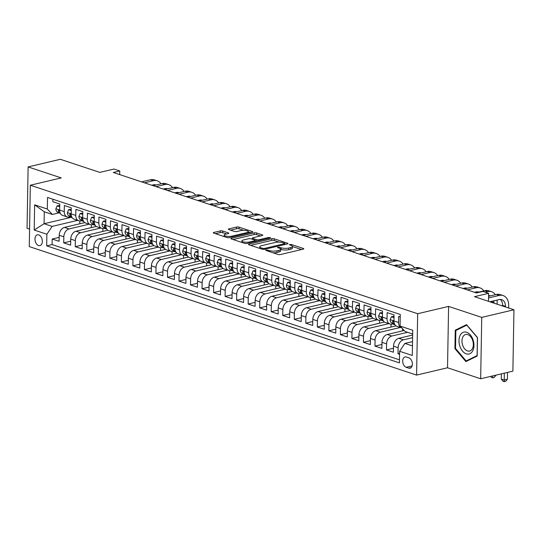 <?xml version="1.0" encoding="UTF-8"?>
<svg xmlns="http://www.w3.org/2000/svg" width="541" height="541" viewBox="0 0 541 541"><rect width="100%" height="100%" fill="white"/><g stroke="black" fill="none" stroke-linecap="round" stroke-linejoin="round"><path stroke-width="0.81" d="M266.118 249.996L265.726 250.24L266.03 250.469L278.047 254.453A1.697 0.48 1 0 0 280.448 254.534L303.21 249.144A1.697 0.48 1 0 0 303.778 248.799A1.697 0.48 1 0 0 303.345 248.468L291.322 244.485L289.252 244.667L291.105 245.418A5.43 1.535 1 0 1 292.492 246.466A5.43 1.535 1 0 1 290.679 247.575L288.786 248.021A5.43 1.535 1 0 1 281.117 247.778L277.885 247.21L277.486 247.453L277.79 247.683L279.345 248.197A5.43 1.535 1 0 1 280.732 249.252A5.43 1.535 1 0 1 278.919 250.361L277.019 250.808A5.43 1.535 1 0 1 269.357 250.564L266.118 249.996M38.56 245.513A5.532 3.557 -103.3 0 0 39.933 245.587A5.532 3.557 -103.3 0 0 42.293 240.407A5.532 3.557 -103.3 0 0 38.749 234.895A5.532 3.557 -103.3 0 0 37.383 234.814A5.532 3.557 -103.3 0 0 35.016 239.994A5.532 3.557 -103.3 0 0 38.56 245.513M222.642 231.007A1.697 0.48 1 0 0 220.241 230.926L213.857 232.441A1.697 0.48 1 0 0 213.289 232.786A1.697 0.48 1 0 0 213.722 233.117L227.078 237.546A1.697 0.48 1 0 0 229.472 237.621L252.234 232.231A1.697 0.48 1 0 0 252.803 231.886A1.697 0.48 1 0 0 252.37 231.562L239.021 227.132A1.697 0.48 1 0 0 236.62 227.051L228.904 228.877A1.697 0.48 1 0 0 228.343 229.222A1.697 0.48 1 0 0 228.775 229.553L234.49 231.447A1.697 0.48 1 0 0 236.884 231.528L240.711 230.622A4.538 1.285 1 0 1 245.6 230.486A4.538 1.285 1 0 1 248.278 231.704A4.538 1.285 1 0 1 246.764 232.63L231.778 236.174A4.538 1.285 1 0 1 226.889 236.309A4.538 1.285 1 0 1 224.211 235.092A4.538 1.285 1 0 1 225.725 234.165L228.221 233.577A1.697 0.48 1 0 0 228.789 233.232A1.697 0.48 1 0 0 228.356 232.9L222.642 231.007L222.608 232.664A1.697 0.48 1 0 0 220.214 232.589L215.501 233.705M481.74 317.398L448.597 306.409L447.522 367.772L480.665 378.768L481.74 317.398L513.95 309.777L474.471 296.678L488.638 293.33L482.876 291.416L476.432 292.938L113.312 172.478L119.757 170.956L113.989 169.042L99.814 172.396L60.335 159.297L28.118 166.919L27.05 228.288L29.572 229.12M448.597 306.409L417.672 313.726L30.337 185.232L61.261 177.915L28.118 166.919M249.049 244.113A1.697 0.48 1 0 0 248.481 244.458A1.697 0.48 1 0 0 248.914 244.789L262.263 249.218A1.697 0.48 1 0 0 264.664 249.293L287.427 243.91A1.697 0.48 1 0 0 287.995 243.565A1.697 0.48 1 0 0 287.562 243.234L274.206 238.804A1.697 0.48 1 0 0 271.812 238.73L249.049 244.113L249.036 244.83M244.667 243.382L231.318 238.953A1.697 0.48 1 0 1 230.885 238.622A1.697 0.48 1 0 1 231.453 238.277L254.216 232.894A1.697 0.48 1 0 1 256.61 232.968L262.324 234.862A1.697 0.48 1 0 1 262.757 235.193A1.697 0.48 1 0 1 262.196 235.538L252.958 237.722A1.697 0.48 1 0 0 252.397 238.067A1.697 0.48 1 0 0 252.83 238.398L256.617 239.656A1.697 0.48 1 0 0 259.017 239.731L268.627 237.458L270.608 237.742L270.209 237.979L247.068 243.457A1.697 0.48 1 0 1 244.667 243.382M513.95 309.777L512.882 371.146L480.665 378.768M59.165 237.377L52.179 239.027L59.097 241.32L59.206 235.267L63.818 236.796A6.918 4.923 -71.6 0 1 69.086 228.944L89.137 224.197M70.695 241.198L63.71 242.855L70.628 245.147L70.729 239.095L75.341 240.623A6.918 4.923 -71.6 0 1 80.609 232.772L100.667 228.025M82.225 245.026L75.24 246.676L82.151 248.968L82.259 242.916L86.871 244.444A6.918 4.923 -71.6 0 1 92.139 236.593L112.19 231.846M93.749 248.846L86.763 250.503L93.681 252.796L93.789 246.743L98.401 248.272A6.918 4.923 -71.6 0 1 103.669 240.42L123.72 235.673M105.279 252.674L98.293 254.324L105.211 256.617L105.312 250.564L109.924 252.092A6.918 4.923 -71.6 0 1 115.192 244.241L135.25 239.494M116.809 256.495L109.823 258.152L116.734 260.444L116.842 254.392L121.454 255.92A6.918 4.923 -71.6 0 1 126.722 248.069L146.773 243.322M128.332 260.322L121.346 261.972L128.264 264.265L128.373 258.213L132.978 259.741A6.918 4.923 -71.6 0 1 138.253 251.89L158.303 247.142M139.862 264.143L132.876 265.8L139.794 268.093L139.896 262.04L144.508 263.568A6.918 4.923 -71.6 0 1 149.776 255.717L169.827 250.97M151.385 267.971L144.406 269.621L151.318 271.913L151.426 265.861L156.038 267.389A6.918 4.923 -71.6 0 1 161.306 259.538L181.357 254.791M162.915 271.792L155.93 273.448L162.848 275.741L162.956 269.689L167.561 271.217A6.918 4.923 -71.6 0 1 172.836 263.366L192.887 258.618M174.445 275.619L167.46 277.269L174.378 279.562L174.479 273.509L179.091 275.038A6.918 4.923 -71.6 0 1 184.359 267.186L204.41 262.439M185.969 279.44L178.983 281.097L185.901 283.389L186.009 277.337L190.621 278.865A6.918 4.923 -71.6 0 1 195.889 271.014L215.94 266.267M197.499 283.268L190.513 284.918L197.431 287.21L197.539 281.158L202.145 282.686A6.918 4.923 -71.6 0 1 207.419 274.835L227.47 270.087M209.029 287.088L202.043 288.745L208.961 291.038L209.063 284.985L213.675 286.514A6.918 4.923 -71.6 0 1 218.943 278.662L238.994 273.915M220.552 290.916L213.567 292.566L220.485 294.859L220.593 288.806L225.205 290.334A6.918 4.923 -71.6 0 1 230.473 282.483L250.524 277.736M232.082 294.737L225.097 296.394L232.015 298.686L232.123 292.634L236.728 294.162A6.918 4.923 -71.6 0 1 242.003 286.311L262.054 281.563M243.612 298.564L236.627 300.214L243.545 302.507L243.646 296.454L248.258 297.983A6.918 4.923 -71.6 0 1 253.526 290.132L273.577 285.384M255.136 302.385L248.15 304.042L255.068 306.334L255.176 300.282L259.788 301.81A6.918 4.923 -71.6 0 1 265.056 293.959L285.107 289.212M266.666 306.213L259.68 307.863L266.598 310.155L266.699 304.103L271.312 305.631A6.918 4.923 -71.6 0 1 276.586 297.78L296.637 293.033M278.196 310.034L271.21 311.69L278.128 313.983L278.23 307.93L282.842 309.459A6.918 4.923 -71.6 0 1 288.11 301.608L308.16 296.86M289.719 313.861L282.733 315.511L289.651 317.804L289.76 311.751L294.372 313.28A6.918 4.923 -71.6 0 1 299.64 305.428L319.69 300.681M301.249 317.682L294.263 319.339L301.181 321.631L301.283 315.579L305.895 317.107A6.918 4.923 -71.6 0 1 311.17 309.256L331.22 304.509M312.779 321.51L305.793 323.16L312.705 325.452L312.813 319.4L317.425 320.928A6.918 4.923 -71.6 0 1 322.693 313.077L342.744 308.329M324.302 325.33L317.317 326.987L324.235 329.28L324.343 323.227L328.955 324.756A6.918 4.923 -71.6 0 1 334.223 316.904L354.274 312.157M335.833 329.158L328.847 330.808L335.765 333.1L335.866 327.048L340.478 328.576A6.918 4.923 -71.6 0 1 345.753 320.725L365.804 315.978M347.363 332.979L340.377 334.636L347.288 336.928L347.396 330.876L352.008 332.404A6.918 4.923 -71.6 0 1 357.276 324.553L377.327 319.805M358.886 336.806L351.9 338.456L358.818 340.749L358.926 334.696L363.538 336.225A6.918 4.923 -71.6 0 1 368.806 328.373L388.857 323.626M370.416 340.627L363.43 342.284L370.348 344.576L370.45 338.524L375.062 340.052A6.918 4.923 -71.6 0 1 380.337 332.201L400.387 327.454M381.946 344.455L374.96 346.105L381.872 348.397L381.98 342.345L386.592 343.873A6.918 4.923 -71.6 0 1 391.86 336.022L407.583 332.302M393.469 348.276L386.484 349.932L393.402 352.225L393.51 346.172A6.918 4.923 -71.6 0 1 398.778 338.314L412.661 335.035M400.225 316.952L398.663 316.438L398.561 322.49A6.918 4.923 -71.6 0 0 401.537 327.832A6.918 4.923 -71.6 0 0 401.774 327.907M401.537 327.832L396.925 326.304A6.918 4.923 -71.6 0 1 393.949 320.962L394.051 314.909L387.14 312.61L387.031 318.663A6.918 4.923 -71.6 0 0 390.007 324.012A6.918 4.923 -71.6 0 0 392.069 324.079L393.449 323.755M390.007 324.012L385.395 322.483A6.918 4.923 108.4 0 1 382.419 317.134L382.528 311.082L375.61 308.789L375.501 314.842A6.918 4.923 -71.6 0 0 378.477 320.184A6.918 4.923 -71.6 0 0 380.539 320.258L381.926 319.927M378.477 320.184L373.872 318.656A6.918 4.923 108.4 0 1 370.889 313.313L370.998 307.261L364.079 304.962L363.978 311.014A6.918 4.923 -71.6 0 0 366.954 316.363A6.918 4.923 -71.6 0 0 369.016 316.431L370.396 316.106M366.954 316.363L362.342 314.835A6.918 4.923 108.4 0 1 359.366 309.486L359.467 303.433L352.556 301.141L352.448 307.193A6.918 4.923 -71.6 0 0 355.423 312.536A6.918 4.923 -71.6 0 0 357.486 312.61L358.872 312.279M355.423 312.536L350.811 311.007A6.918 4.923 108.4 0 1 347.836 305.665L347.944 299.613L341.026 297.313L340.918 303.366A6.918 4.923 -71.6 0 0 343.893 308.715A6.918 4.923 -71.6 0 0 345.956 308.783L347.342 308.458M343.893 308.715L339.288 307.187A6.918 4.923 108.4 0 1 336.306 301.837L336.414 295.785L329.496 293.493L329.395 299.545A6.918 4.923 -71.6 0 0 332.37 304.887A6.918 4.923 -71.6 0 0 334.433 304.962L335.812 304.63M332.37 304.887L327.758 303.359A6.918 4.923 108.4 0 1 324.783 298.017L324.884 291.964L317.973 289.665L317.865 295.717A6.918 4.923 -71.6 0 0 320.84 301.067A6.918 4.923 -71.6 0 0 322.903 301.134L324.289 300.81M320.84 301.067L316.228 299.538A6.918 4.923 108.4 0 1 313.253 294.189L313.361 288.137L306.443 285.844L306.334 291.897A6.918 4.923 -71.6 0 0 309.31 297.239A6.918 4.923 -71.6 0 0 311.373 297.313L312.759 296.982M309.31 297.239L304.705 295.711A6.918 4.923 108.4 0 1 301.729 290.368L301.831 284.316L294.913 282.017L294.811 288.069A6.918 4.923 -71.6 0 0 297.787 293.418A6.918 4.923 -71.6 0 0 299.849 293.486L301.229 293.161M297.787 293.418L293.175 291.89A6.918 4.923 108.4 0 1 290.199 286.541L290.301 280.488L283.389 278.196L283.281 284.248A6.918 4.923 -71.6 0 0 286.257 289.591A6.918 4.923 -71.6 0 0 288.319 289.665L289.705 289.334M286.257 289.591L281.645 288.062A6.918 4.923 108.4 0 1 278.669 282.72L278.777 276.667L271.859 274.368L271.751 280.421A6.918 4.923 -71.6 0 0 274.733 285.77A6.918 4.923 -71.6 0 0 276.789 285.837L278.175 285.513M274.733 285.77L270.121 284.241A6.918 4.923 108.4 0 1 267.146 278.892L267.247 272.84L260.329 270.547L260.228 276.6A6.918 4.923 -71.6 0 0 263.203 281.942A6.918 4.923 -71.6 0 0 265.266 282.017L266.645 281.685M263.203 281.942L258.591 280.414A6.918 4.923 108.4 0 1 255.616 275.071L255.724 269.019L248.806 266.72L248.698 272.772A6.918 4.923 -71.6 0 0 251.673 278.121A6.918 4.923 -71.6 0 0 253.736 278.189L255.122 277.864M251.673 278.121L247.061 276.593A6.918 4.923 108.4 0 1 244.086 271.244L244.194 265.191L237.276 262.899L237.168 268.951A6.918 4.923 -71.6 0 0 240.15 274.294A6.918 4.923 -71.6 0 0 242.206 274.368L243.592 274.037M240.15 274.294L235.538 272.765A6.918 4.923 108.4 0 1 232.562 267.423L232.664 261.371L225.746 259.071L225.644 265.124A6.918 4.923 -71.6 0 0 228.62 270.473A6.918 4.923 -71.6 0 0 230.682 270.541L232.062 270.216M228.62 270.473L224.008 268.945A6.918 4.923 108.4 0 1 221.032 263.595L221.141 257.543L214.222 255.251L214.114 261.303A6.918 4.923 -71.6 0 0 217.09 266.645A6.918 4.923 -71.6 0 0 219.152 266.72L220.539 266.388M217.09 266.645L212.478 265.117A6.918 4.923 108.4 0 1 209.502 259.775L209.61 253.722L202.692 251.423L202.584 257.475A6.918 4.923 -71.6 0 0 205.566 262.825A6.918 4.923 -71.6 0 0 207.629 262.892L209.009 262.568M205.566 262.825L200.954 261.296A6.918 4.923 108.4 0 1 197.979 255.947L198.08 249.895L191.162 247.602L191.061 253.655A6.918 4.923 -71.6 0 0 194.036 258.997A6.918 4.923 -71.6 0 0 196.099 259.071L197.479 258.74M194.036 258.997L189.424 257.469A6.918 4.923 108.4 0 1 186.449 252.126L186.557 246.074L179.639 243.775L179.531 249.827A6.918 4.923 -71.6 0 0 182.506 255.176A6.918 4.923 -71.6 0 0 184.569 255.244L185.955 254.919M182.506 255.176L177.894 253.648A6.918 4.923 108.4 0 1 174.919 248.299L175.027 242.246L168.109 239.954L168.008 246.006A6.918 4.923 -71.6 0 0 170.983 251.349A6.918 4.923 -71.6 0 0 173.046 251.423L174.425 251.092M170.983 251.349L166.371 249.82A6.918 4.923 108.4 0 1 163.396 244.478L163.497 238.425L156.579 236.126L156.477 242.179A6.918 4.923 -71.6 0 0 159.453 247.528A6.918 4.923 -71.6 0 0 161.516 247.595L162.895 247.271M159.453 247.528L154.841 245.999A6.918 4.923 108.4 0 1 151.865 240.65L151.974 234.598L145.056 232.305L144.947 238.358A6.918 4.923 -71.6 0 0 147.923 243.7A6.918 4.923 -71.6 0 0 149.985 243.775L151.372 243.443M147.923 243.7L143.311 242.172A6.918 4.923 108.4 0 1 140.335 236.83L140.444 230.777L133.526 228.478L133.424 234.53A6.918 4.923 -71.6 0 0 136.4 239.879A6.918 4.923 -71.6 0 0 138.462 239.947L139.842 239.622M136.4 239.879L131.788 238.351A6.918 4.923 108.4 0 1 128.812 233.002L128.914 226.95L122.002 224.657L121.894 230.709A6.918 4.923 -71.6 0 0 124.87 236.052A6.918 4.923 -71.6 0 0 126.932 236.126L128.312 235.795M124.87 236.052L120.258 234.524A6.918 4.923 108.4 0 1 117.282 229.181L117.39 223.129L110.472 220.829L110.364 226.882A6.918 4.923 -71.6 0 0 113.34 232.231A6.918 4.923 -71.6 0 0 115.402 232.299L116.788 231.974M113.34 232.231L108.727 230.703A6.918 4.923 108.4 0 1 105.752 225.354L105.86 219.301L98.942 217.009L98.841 223.061A6.918 4.923 -71.6 0 0 101.816 228.403A6.918 4.923 -71.6 0 0 103.879 228.478L105.258 228.146M101.816 228.403L97.204 226.875A6.918 4.923 108.4 0 1 94.229 221.533L94.33 215.48L87.419 213.181L87.311 219.233A6.918 4.923 -71.6 0 0 90.286 224.583A6.918 4.923 -71.6 0 0 92.349 224.65L93.728 224.326M90.286 224.583L85.674 223.054A6.918 4.923 108.4 0 1 82.699 217.705L82.807 211.653L75.889 209.36L75.781 215.413A6.918 4.923 -71.6 0 0 78.756 220.755A6.918 4.923 -71.6 0 0 80.819 220.829L82.205 220.498M78.756 220.755L74.151 219.227A6.918 4.923 108.4 0 1 71.169 213.884L71.277 207.832L64.359 205.533L64.257 211.592A6.918 4.923 -71.6 0 0 67.233 216.934A6.918 4.923 -71.6 0 0 69.295 217.002L70.675 216.677M59.206 235.267A6.918 4.923 108.4 0 1 64.474 227.416L84.781 222.608M70.729 239.095A6.918 4.923 108.4 0 1 76.004 231.237L96.312 226.436M82.259 242.916A6.918 4.923 108.4 0 1 87.527 235.065L107.842 230.256M93.789 246.743A6.918 4.923 108.4 0 1 99.057 238.885L119.365 234.084M105.312 250.564A6.918 4.923 108.4 0 1 110.587 242.713L130.895 237.905M116.842 254.392A6.918 4.923 108.4 0 1 122.11 246.534L142.425 241.732M128.373 258.213A6.918 4.923 108.4 0 1 133.641 250.361L153.948 245.553M139.896 262.04A6.918 4.923 108.4 0 1 145.171 254.182L165.478 249.381M151.426 265.861A6.918 4.923 108.4 0 1 156.694 258.01L177.008 253.202M162.956 269.689A6.918 4.923 108.4 0 1 168.224 261.83L188.532 257.029M174.479 273.509A6.918 4.923 108.4 0 1 179.754 265.658L200.062 260.85M186.009 277.337A6.918 4.923 108.4 0 1 191.277 269.479L211.592 264.677M197.539 281.158A6.918 4.923 108.4 0 1 202.807 273.306L223.115 268.498M209.063 284.985A6.918 4.923 108.4 0 1 214.331 277.127L234.645 272.326M220.593 288.806A6.918 4.923 108.4 0 1 225.861 280.955L246.175 276.147M232.123 292.634A6.918 4.923 108.4 0 1 237.391 284.776L257.699 279.974M243.646 296.454A6.918 4.923 108.4 0 1 248.914 288.603L269.229 283.795M255.176 300.282A6.918 4.923 108.4 0 1 260.444 292.424L280.759 287.623M266.699 304.103A6.918 4.923 108.4 0 1 271.974 296.252L292.282 291.443M278.23 307.93A6.918 4.923 108.4 0 1 283.498 300.072L303.812 295.271M289.76 311.751A6.918 4.923 108.4 0 1 295.028 303.9L315.335 299.092M301.283 315.579A6.918 4.923 108.4 0 1 306.558 307.721L326.865 302.919M312.813 319.4A6.918 4.923 108.4 0 1 318.081 311.548L338.395 306.74M324.343 323.227A6.918 4.923 108.4 0 1 329.611 315.369L349.919 310.568M335.866 327.048A6.918 4.923 108.4 0 1 341.141 319.197L361.449 314.389M347.396 330.876A6.918 4.923 108.4 0 1 352.664 323.018L372.979 318.216M358.926 334.696A6.918 4.923 108.4 0 1 364.194 326.845L384.502 322.037M370.45 338.524A6.918 4.923 108.4 0 1 375.725 330.666L396.032 325.865M381.98 342.345A6.918 4.923 108.4 0 1 387.248 334.494L404.181 330.49M408.901 357.858L406.365 357.013A5.363 3.449 -103.3 0 0 405.04 356.938A5.363 3.449 -103.3 0 0 402.747 361.956A5.363 3.449 -103.3 0 0 406.183 367.298L408.719 368.137A5.363 3.449 -103.3 0 0 410.044 368.211A5.363 3.449 -103.3 0 0 412.337 363.194A5.363 3.449 -103.3 0 0 408.901 357.858M417.672 313.726L416.597 375.089L29.268 246.595L30.337 185.232M52.179 239.027L52.085 244.586L46.675 245.864L399.42 362.883L399.623 351.278L404.891 343.42L412.546 341.608M46.675 245.864L46.878 234.253L34.198 230.047L34.638 204.836L47.317 209.042L47.52 197.438L400.266 314.456L400.063 326.067L412.742 330.274L412.303 355.484L399.623 351.278M399.589 353.381L398.014 353.753L398.122 347.701A6.918 4.923 -71.6 0 1 403.39 339.849L412.614 337.665M52.876 199.21L52.835 201.712L59.747 204.004L59.645 210.057A6.918 4.923 108.4 0 0 62.621 215.406L67.233 216.934M386.484 349.932L386.592 343.873M374.96 346.105L375.062 340.052M363.43 342.284L363.538 336.225M351.9 338.456L352.008 332.404M340.377 334.636L340.478 328.576M328.847 330.808L328.955 324.756M317.317 326.987L317.425 320.928M305.793 323.16L305.895 317.107M294.263 319.339L294.372 313.28M282.733 315.511L282.842 309.459M271.21 311.69L271.312 305.631M259.68 307.863L259.788 301.81M248.15 304.042L248.258 297.983M236.627 300.214L236.728 294.162M225.097 296.394L225.205 290.334M213.567 292.566L213.675 286.514M202.043 288.745L202.145 282.686M190.513 284.918L190.621 278.865M178.983 281.097L179.091 275.038M167.46 277.269L167.561 271.217M155.93 273.448L156.038 267.389M144.406 269.621L144.508 263.568M132.876 265.8L132.978 259.741M121.346 261.972L121.454 255.92M109.823 258.152L109.924 252.092M98.293 254.324L98.401 248.272M86.763 250.503L86.871 244.444M75.24 246.676L75.341 240.623M63.71 242.855L63.818 236.796M52.085 244.586L399.474 359.826M398.014 353.753L399.569 354.267M71.081 217.333L44.078 223.724L52.146 226.402L77.606 220.376M404.891 343.42L412.472 345.936M412.682 333.993L405.101 331.477L400.063 326.067M447.522 367.772L416.597 375.089M119.689 174.594L119.757 170.956M488.503 301.337L488.638 293.33M59.145 212.85L52.355 214.459L44.281 211.781L44.078 223.724L34.198 230.047M402.592 328.779L402.558 330.869M391.075 324.194L391.028 327.048M379.552 320.367L379.498 323.22M368.022 316.546L367.975 319.4M356.492 312.718L356.445 315.572M344.969 308.897L344.915 311.751M333.439 305.07L333.391 307.924M321.909 301.249L321.861 304.103M310.385 297.422L310.331 300.275M298.855 293.601L298.808 296.454M287.325 289.773L287.278 292.627M275.802 285.952L275.748 288.806M264.272 282.125L264.224 284.979M252.742 278.304L252.694 281.158M241.218 274.476L241.164 277.33M229.688 270.656L229.641 273.509M218.158 266.828L218.111 269.682M206.635 263.007L206.581 265.861M195.105 259.18L195.058 262.033M183.582 255.359L183.527 258.213M172.052 251.531L172.004 254.385M160.521 247.71L160.474 250.564M148.998 243.883L148.944 246.737M137.468 240.062L137.421 242.916M125.938 236.234L125.891 239.088M114.415 232.414L114.361 235.267M102.885 228.586L102.837 231.44M91.355 224.765L91.307 227.619M47.317 209.042L52.355 214.459M52.146 226.402L46.878 234.253M79.831 220.938L79.777 223.791M34.638 204.836L44.281 211.781M466.538 324.634L455.252 330.179L454.927 348.661L465.896 361.591L477.176 356.046L477.5 337.564L466.538 324.634M455.603 348.505L454.927 348.661M457.74 329.591L455.252 330.179M273.029 252.789A5.43 1.535 1 0 0 276.992 252.464L277.019 250.808M280.732 249.252L280.698 250.909A5.43 1.535 1 0 1 278.892 252.018L276.992 252.464M292.492 246.466L292.465 248.13A5.43 1.535 1 0 1 290.652 249.232L288.752 249.685A5.43 1.535 1 0 1 281.09 249.442L280.725 249.32M301.54 249.536L292.492 246.534M279.197 242.125L274.179 240.461A1.697 0.48 1 0 0 271.785 240.387L250.686 245.377M285.756 244.302L284.837 243.998M262.791 248.387L264.468 248.441L284.451 243.714L284.85 243.47L284.546 243.24L282.902 242.693A5.43 1.535 1 0 0 275.234 242.449L261.574 245.682A5.43 1.535 1 0 0 259.768 246.791A5.43 1.535 1 0 0 261.147 247.839L262.791 248.387L262.777 249.333M233.09 239.541L254.189 234.551L254.216 232.894M260.525 235.93L256.583 234.625A1.697 0.48 1 0 0 254.189 234.551M255.271 240.873L256.4 241.252M243.382 239.988A4.538 1.285 1 0 0 241.868 240.914A4.538 1.285 1 0 0 244.546 242.131A4.538 1.285 1 0 0 249.435 241.996L254.716 240.745A1.697 0.48 1 0 0 255.278 240.4A1.697 0.48 1 0 0 254.845 240.076L251.058 238.818A1.697 0.48 1 0 0 248.664 238.737L243.382 239.988M226.551 233.969L222.608 232.664M243.673 230.344L238.987 228.789A1.697 0.48 1 0 0 236.593 228.715L230.547 230.141M250.564 232.63L248.272 231.866M508.641 308.018L508.682 305.577A12.97 9.231 108.4 0 0 503.103 295.555A12.97 9.231 108.4 0 0 499.235 295.427L488.564 297.949M503.103 295.555L500.222 294.602A12.97 9.231 108.4 0 0 496.354 294.466L488.591 296.306M489.835 301.777L499.16 299.572A8.642 6.154 -71.6 0 1 501.744 299.66A8.642 6.154 -71.6 0 1 505.463 306.341L505.45 306.957M500.215 299.437A8.642 6.154 -71.6 0 1 502.582 305.381L502.569 306.003M501.385 373.865L501.291 379.106L504.171 380.059L507.397 379.302L507.519 372.411M504.293 373.175L504.239 381.703L503.083 381.317L501.291 379.106M507.397 379.302L505.524 381.398L504.239 381.703M466.288 353.834A11.239 7.229 -103.3 0 0 473.963 345.537A11.239 7.229 -103.3 0 0 466.66 332.269A11.239 7.229 -103.3 0 0 458.978 340.566A11.239 7.229 -103.3 0 0 466.288 353.834M467.505 350.933A8.507 5.471 -103.3 0 0 469.608 351.055A8.507 5.471 -103.3 0 0 473.247 343.089A8.507 5.471 -103.3 0 0 467.789 334.608A8.507 5.471 -103.3 0 0 465.686 334.494A8.507 5.471 -103.3 0 0 462.048 342.46A8.507 5.471 -103.3 0 0 467.505 350.933M455.853 330.524L466.788 325.148L477.405 337.672L477.094 355.579L466.159 360.955L455.536 348.431L455.853 330.524M468.134 360.489L466.159 360.955M394.004 317.682L391.366 316.803L390.156 319.738A4.585 3.26 108.4 0 0 391.975 323.139L394.646 324.248M394.024 316.735L393.043 316.411L391.366 316.803M495.326 294.71A12.97 9.231 108.4 0 0 491.573 291.727A12.97 9.231 108.4 0 0 487.705 291.599L485.216 292.187M491.573 291.727L488.692 290.774A12.97 9.231 108.4 0 0 484.824 290.645L475.891 292.762M394.166 322.963A4.585 3.26 -71.6 0 1 393.868 322.132L392.976 320.921L392.489 321.672A4.585 3.26 108.4 0 0 394.166 323.863L394.538 324.018M488.604 295.609A8.642 6.154 -71.6 0 1 490.214 295.832A8.642 6.154 -71.6 0 1 490.362 295.886M493.825 300.837A8.642 6.154 -71.6 0 1 493.933 302.514L493.919 303.136M488.685 295.609A8.642 6.154 -71.6 0 1 489.267 296.143M491.052 301.493A8.642 6.154 -71.6 0 1 491.052 301.56L491.039 302.176M492.107 376.063L495.874 375.17M492.655 375.934L492.709 377.882L491.559 377.496L490.667 376.401M495.867 375.474L494.001 377.571L492.709 377.882M497.111 304.191L497.152 301.756A12.97 9.231 108.4 0 0 497.091 300.059M382.48 313.854L379.843 312.982L378.632 315.917A4.585 3.26 108.4 0 0 380.445 319.312L383.123 320.428M392.712 323.931L393.726 324.35A13.227 9.413 108.4 0 0 394.186 324.519A13.227 9.413 108.4 0 0 394.923 324.715M382.494 312.908L381.513 312.583L379.843 312.982M483.803 290.889A12.97 9.231 108.4 0 0 480.05 287.907A12.97 9.231 108.4 0 0 476.181 287.778L467.241 289.888M480.05 287.907L477.162 286.953A12.97 9.231 108.4 0 0 473.301 286.818L464.361 288.935M382.636 319.136A4.585 3.26 -71.6 0 1 382.345 318.304L381.446 317.1L380.959 317.851A4.585 3.26 108.4 0 0 382.636 320.042L383.008 320.198M474.511 292.302L476.107 291.924A8.642 6.154 -71.6 0 1 478.684 292.012A8.642 6.154 -71.6 0 1 478.832 292.059M477.162 291.788A8.642 6.154 -71.6 0 1 477.744 292.323M370.95 310.034L368.313 309.154L367.102 312.089A4.585 3.26 108.4 0 0 368.915 315.491L371.593 316.6M381.189 320.103L382.203 320.522A13.227 9.413 108.4 0 0 382.663 320.698A13.227 9.413 108.4 0 0 383.393 320.894M370.964 309.087L369.99 308.762L368.313 309.154M472.273 287.061A12.97 9.231 108.4 0 0 468.52 284.079A12.97 9.231 108.4 0 0 464.651 283.951L455.718 286.067M468.52 284.079L465.639 283.126A12.97 9.231 108.4 0 0 461.771 282.997L452.837 285.114M371.112 315.315A4.585 3.26 -71.6 0 1 370.815 314.483L369.916 313.273L369.429 314.023A4.585 3.26 108.4 0 0 371.106 316.215L371.478 316.37M462.981 288.475L464.577 288.096A8.642 6.154 -71.6 0 1 467.16 288.184A8.642 6.154 -71.6 0 1 467.309 288.238M465.632 287.961A8.642 6.154 -71.6 0 1 466.214 288.495M359.42 306.206L356.783 305.334L355.579 308.269A4.585 3.26 108.4 0 0 357.391 311.663L360.063 312.779M369.659 316.282L370.673 316.701A13.227 9.413 108.4 0 0 371.133 316.87A13.227 9.413 108.4 0 0 371.87 317.067M359.44 305.259L358.46 304.935L356.783 305.334M460.743 283.241A12.97 9.231 108.4 0 0 456.989 280.258A12.97 9.231 108.4 0 0 453.121 280.13L444.188 282.24M456.989 280.258L454.109 279.305A12.97 9.231 108.4 0 0 450.24 279.17L441.307 281.286M359.582 311.488A4.585 3.26 -71.6 0 1 359.285 310.656L358.392 309.452L357.905 310.203A4.585 3.26 108.4 0 0 359.582 312.394L359.954 312.549M451.451 284.654L453.054 284.275A8.642 6.154 -71.6 0 1 455.63 284.363A8.642 6.154 -71.6 0 1 455.779 284.41M454.102 284.14A8.642 6.154 -71.6 0 1 454.683 284.674M347.897 302.385L345.259 301.506L344.049 304.441A4.585 3.26 108.4 0 0 345.861 307.843L348.539 308.952M358.128 312.455L359.143 312.874A13.227 9.413 108.4 0 0 359.603 313.05A13.227 9.413 108.4 0 0 360.34 313.246M347.91 301.438L346.937 301.114L345.259 301.506M449.219 279.413A12.97 9.231 108.4 0 0 445.466 276.431A12.97 9.231 108.4 0 0 441.598 276.302L432.658 278.419M445.466 276.431L442.579 275.477A12.97 9.231 108.4 0 0 438.717 275.349L429.777 277.465M348.059 307.667A4.585 3.26 -71.6 0 1 347.762 306.835L346.862 305.624L346.375 306.375A4.585 3.26 108.4 0 0 348.052 308.566L348.424 308.722M439.928 280.826L441.524 280.448A8.642 6.154 -71.6 0 1 444.1 280.536A8.642 6.154 -71.6 0 1 444.249 280.59M442.579 280.312A8.642 6.154 -71.6 0 1 443.16 280.847M336.367 298.558L333.729 297.685L332.519 300.62A4.585 3.26 108.4 0 0 334.331 304.015L337.009 305.131M346.605 308.634L347.62 309.053A13.227 9.413 108.4 0 0 348.079 309.222A13.227 9.413 108.4 0 0 348.81 309.418M336.38 297.611L335.406 297.286L333.729 297.685M437.689 275.592A12.97 9.231 108.4 0 0 433.936 272.61A12.97 9.231 108.4 0 0 430.068 272.481L421.135 274.591M433.936 272.61L431.055 271.656A12.97 9.231 108.4 0 0 427.187 271.521L418.254 273.638M336.529 303.839A4.585 3.26 -71.6 0 1 336.231 303.007L335.332 301.804L334.845 302.554A4.585 3.26 108.4 0 0 336.522 304.745L336.901 304.901M428.398 277.006L429.994 276.627A8.642 6.154 -71.6 0 1 432.577 276.715A8.642 6.154 -71.6 0 1 432.726 276.769M431.049 276.492A8.642 6.154 -71.6 0 1 431.63 277.026M324.837 294.737L322.206 293.858L320.996 296.793A4.585 3.26 108.4 0 0 322.808 300.194L325.479 301.303M335.075 304.806L336.089 305.225A13.227 9.413 108.4 0 0 336.549 305.401A13.227 9.413 108.4 0 0 337.286 305.597M324.857 293.79L323.876 293.465L322.206 293.858M426.159 271.765A12.97 9.231 108.4 0 0 422.406 268.782A12.97 9.231 108.4 0 0 418.545 268.654L409.605 270.77M422.406 268.782L419.525 267.829A12.97 9.231 108.4 0 0 415.657 267.7L406.724 269.817M324.999 300.018A4.585 3.26 -71.6 0 1 324.701 299.187L323.809 297.976L323.322 298.727A4.585 3.26 108.4 0 0 324.999 300.918L325.371 301.073M416.868 273.178L418.47 272.799A8.642 6.154 -71.6 0 1 421.047 272.887A8.642 6.154 -71.6 0 1 421.196 272.941M419.518 272.664A8.642 6.154 -71.6 0 1 420.1 273.198M313.313 290.909L310.676 290.037L309.466 292.972A4.585 3.26 108.4 0 0 311.278 296.367L313.956 297.482M323.552 300.985L324.559 301.405A13.227 9.413 108.4 0 0 325.019 301.574A13.227 9.413 108.4 0 0 325.756 301.77M313.327 289.962L312.353 289.638L310.676 290.037M414.636 267.944A12.97 9.231 108.4 0 0 410.883 264.962A12.97 9.231 108.4 0 0 407.015 264.833L398.075 266.943M410.883 264.962L407.995 264.008A12.97 9.231 108.4 0 0 404.134 263.873L395.194 265.989M313.476 296.191A4.585 3.26 -71.6 0 1 313.178 295.359L312.279 294.155L311.792 294.906A4.585 3.26 108.4 0 0 313.469 297.097L313.841 297.252M405.344 269.357L406.94 268.978A8.642 6.154 -71.6 0 1 409.517 269.066A8.642 6.154 -71.6 0 1 409.665 269.12M407.995 268.843A8.642 6.154 -71.6 0 1 408.577 269.377M301.783 287.088L299.146 286.209L297.935 289.144A4.585 3.26 108.4 0 0 299.748 292.546L302.426 293.655M312.022 297.158L313.036 297.577A13.227 9.413 108.4 0 0 313.496 297.753A13.227 9.413 108.4 0 0 314.226 297.949M301.797 286.142L300.823 285.817L299.146 286.209M403.106 264.116A12.97 9.231 108.4 0 0 399.353 261.134A12.97 9.231 108.4 0 0 395.485 261.005L386.551 263.122M399.353 261.134L396.472 260.18A12.97 9.231 108.4 0 0 392.604 260.052L383.67 262.169M301.946 292.37A4.585 3.26 -71.6 0 1 301.648 291.538L300.749 290.328L300.262 291.078A4.585 3.26 108.4 0 0 301.939 293.269L302.318 293.425M393.814 265.53L395.417 265.151A8.642 6.154 -71.6 0 1 397.993 265.239A8.642 6.154 -71.6 0 1 398.142 265.293M396.465 265.016A8.642 6.154 -71.6 0 1 397.047 265.55M290.253 283.261L287.623 282.388L286.412 285.323A4.585 3.26 108.4 0 0 288.225 288.718L290.896 289.834M300.492 293.337L301.506 293.756A13.227 9.413 108.4 0 0 301.966 293.925A13.227 9.413 108.4 0 0 302.703 294.128M290.274 282.314L289.293 281.989L287.623 282.388M391.576 260.295A12.97 9.231 108.4 0 0 387.823 257.313A12.97 9.231 108.4 0 0 383.961 257.185L375.021 259.295M387.823 257.313L384.942 256.36A12.97 9.231 108.4 0 0 381.074 256.224L372.14 258.341M290.416 288.542A4.585 3.26 -71.6 0 1 290.118 287.711L289.225 286.507L288.738 287.257A4.585 3.26 108.4 0 0 290.416 289.449L290.788 289.604M382.291 261.709L383.887 261.33A8.642 6.154 -71.6 0 1 386.463 261.418A8.642 6.154 -71.6 0 1 386.612 261.472M384.935 261.195A8.642 6.154 -71.6 0 1 385.517 261.729M278.73 279.44L276.093 278.561L274.882 281.496A4.585 3.26 108.4 0 0 276.694 284.897L279.372 286.006M288.968 289.509L289.976 289.929A13.227 9.413 108.4 0 0 290.436 290.104A13.227 9.413 108.4 0 0 291.173 290.301M278.743 278.493L277.77 278.169L276.093 278.561M380.053 256.468A12.97 9.231 108.4 0 0 376.299 253.492A12.97 9.231 108.4 0 0 372.431 253.357L363.498 255.474M376.299 253.492L373.412 252.532A12.97 9.231 108.4 0 0 369.55 252.404L360.61 254.52M278.892 284.722A4.585 3.26 -71.6 0 1 278.595 283.89L277.695 282.679L277.208 283.43A4.585 3.26 108.4 0 0 278.885 285.621L279.257 285.776M370.761 257.881L372.357 257.502A8.642 6.154 -71.6 0 1 374.933 257.59A8.642 6.154 -71.6 0 1 375.082 257.644M373.412 257.367A8.642 6.154 -71.6 0 1 373.993 257.901M267.2 275.612L264.563 274.74L263.352 277.675A4.585 3.26 108.4 0 0 265.164 281.07L267.842 282.186M277.438 285.689L278.453 286.108A13.227 9.413 108.4 0 0 278.913 286.277A13.227 9.413 108.4 0 0 279.643 286.48M267.213 274.666L266.24 274.341L264.563 274.74M368.522 252.647A12.97 9.231 108.4 0 0 364.769 249.665A12.97 9.231 108.4 0 0 360.901 249.536L351.968 251.646M364.769 249.665L361.888 248.711A12.97 9.231 108.4 0 0 358.02 248.576L349.087 250.693M267.362 280.894A4.585 3.26 -71.6 0 1 267.065 280.062L266.165 278.858L265.678 279.609A4.585 3.26 108.4 0 0 267.355 281.8L267.734 281.956M359.231 254.06L360.833 253.682A8.642 6.154 -71.6 0 1 363.41 253.77A8.642 6.154 -71.6 0 1 363.559 253.824M361.882 253.546A8.642 6.154 -71.6 0 1 362.463 254.081M255.67 271.792L253.039 270.913L251.829 273.847A4.585 3.26 108.4 0 0 253.641 277.249L256.312 278.358M265.908 281.861L266.923 282.28A13.227 9.413 108.4 0 0 267.382 282.456A13.227 9.413 108.4 0 0 268.12 282.652M255.69 270.845L254.71 270.52L253.039 270.913M356.992 248.819A12.97 9.231 108.4 0 0 353.239 245.844A12.97 9.231 108.4 0 0 349.378 245.709L340.438 247.825M353.239 245.844L350.358 244.884A12.97 9.231 108.4 0 0 346.49 244.755L337.557 246.872M255.832 277.073A4.585 3.26 -71.6 0 1 255.535 276.241L254.642 275.031L254.155 275.782A4.585 3.26 108.4 0 0 255.832 277.973L256.204 278.128M347.707 250.233L349.303 249.854A8.642 6.154 -71.6 0 1 351.88 249.942A8.642 6.154 -71.6 0 1 352.029 249.996M350.358 249.719A8.642 6.154 -71.6 0 1 350.94 250.253M244.147 267.964L241.509 267.092L240.299 270.027A4.585 3.26 108.4 0 0 242.111 273.421L244.789 274.537M254.385 278.04L255.393 278.459A13.227 9.413 108.4 0 0 255.859 278.629A13.227 9.413 108.4 0 0 256.59 278.831M244.16 267.017L243.186 266.693L241.509 267.092M345.469 244.999A12.97 9.231 108.4 0 0 341.716 242.016A12.97 9.231 108.4 0 0 337.848 241.888L328.914 243.998M341.716 242.016L338.828 241.063A12.97 9.231 108.4 0 0 334.967 240.928L326.027 243.044M244.309 273.246A4.585 3.26 -71.6 0 1 244.011 272.414L243.112 271.21L242.625 271.961A4.585 3.26 108.4 0 0 244.302 274.152L244.674 274.307M336.177 246.412L337.773 246.033A8.642 6.154 -71.6 0 1 340.35 246.121A8.642 6.154 -71.6 0 1 340.499 246.175M338.828 245.898A8.642 6.154 -71.6 0 1 339.41 246.432M232.616 264.143L229.979 263.264L228.769 266.199A4.585 3.26 108.4 0 0 230.581 269.601L233.259 270.71M242.855 274.213L243.869 274.632A13.227 9.413 108.4 0 0 244.329 274.808A13.227 9.413 108.4 0 0 245.059 275.004M232.63 263.197L231.656 262.872L229.979 263.264M333.939 241.171A12.97 9.231 108.4 0 0 330.186 238.196A12.97 9.231 108.4 0 0 326.318 238.06L317.384 240.177M330.186 238.196L327.305 237.235A12.97 9.231 108.4 0 0 323.437 237.107L314.504 239.223M232.779 269.425A4.585 3.26 -71.6 0 1 232.481 268.593L231.582 267.382L231.095 268.133A4.585 3.26 108.4 0 0 232.772 270.324L233.151 270.48M324.647 242.584L326.25 242.206A8.642 6.154 -71.6 0 1 328.827 242.294A8.642 6.154 -71.6 0 1 328.975 242.348M327.298 242.07A8.642 6.154 -71.6 0 1 327.88 242.605M221.086 260.316L218.456 259.443L217.245 262.378A4.585 3.26 108.4 0 0 219.058 265.773L221.729 266.889M231.325 270.392L232.339 270.811A13.227 9.413 108.4 0 0 232.799 270.98A13.227 9.413 108.4 0 0 233.536 271.183M221.107 259.369L220.126 259.044L218.456 259.443M322.416 237.35A12.97 9.231 108.4 0 0 318.656 234.368A12.97 9.231 108.4 0 0 314.794 234.239L305.854 236.349M318.656 234.368L315.775 233.414A12.97 9.231 108.4 0 0 311.907 233.279L302.974 235.396M221.249 265.597A4.585 3.26 -71.6 0 1 220.951 264.765L220.059 263.562L219.572 264.312A4.585 3.26 108.4 0 0 221.249 266.503L221.621 266.659M313.124 238.764L314.72 238.385A8.642 6.154 -71.6 0 1 317.296 238.473A8.642 6.154 -71.6 0 1 317.445 238.527M315.775 238.25A8.642 6.154 -71.6 0 1 316.357 238.784M209.563 256.495L206.926 255.616L205.715 258.551A4.585 3.26 108.4 0 0 207.528 261.952L210.206 263.061M219.802 266.564L220.816 266.983A13.227 9.413 108.4 0 0 221.276 267.159A13.227 9.413 108.4 0 0 222.006 267.355M209.577 255.548L208.603 255.224L206.926 255.616M310.886 233.523A12.97 9.231 108.4 0 0 307.132 230.547A12.97 9.231 108.4 0 0 303.264 230.412L294.331 232.529M307.132 230.547L304.252 229.587A12.97 9.231 108.4 0 0 300.383 229.458L291.443 231.575M209.725 261.776A4.585 3.26 -71.6 0 1 209.428 260.945L208.528 259.734L208.042 260.485A4.585 3.26 108.4 0 0 209.719 262.676L210.091 262.831M301.594 234.936L303.19 234.557A8.642 6.154 -71.6 0 1 305.766 234.645A8.642 6.154 -71.6 0 1 305.922 234.699M304.245 234.422A8.642 6.154 -71.6 0 1 304.826 234.956M198.033 252.667L195.396 251.795L194.185 254.73A4.585 3.26 108.4 0 0 196.004 258.125L198.675 259.24M208.271 262.743L209.286 263.163A13.227 9.413 108.4 0 0 209.746 263.332A13.227 9.413 108.4 0 0 210.483 263.535M198.053 251.721L197.073 251.396L195.396 251.795M299.356 229.702A12.97 9.231 108.4 0 0 295.602 226.72A12.97 9.231 108.4 0 0 291.734 226.591L282.801 228.701M295.602 226.72L292.722 225.766A12.97 9.231 108.4 0 0 288.853 225.631L279.92 227.747M198.195 257.949A4.585 3.26 -71.6 0 1 197.898 257.124L197.005 255.913L196.518 256.664A4.585 3.26 108.4 0 0 198.189 258.855L198.567 259.011M290.064 231.115L291.667 230.737A8.642 6.154 -71.6 0 1 294.243 230.824A8.642 6.154 -71.6 0 1 294.392 230.879M292.715 230.601A8.642 6.154 -71.6 0 1 293.296 231.135M186.503 248.846L183.872 247.967L182.662 250.902A4.585 3.26 108.4 0 0 184.474 254.304L187.152 255.413M196.741 258.916L197.756 259.335A13.227 9.413 108.4 0 0 198.216 259.511A13.227 9.413 108.4 0 0 198.953 259.707M186.523 247.9L185.543 247.575L183.872 247.967M287.832 225.874A12.97 9.231 108.4 0 0 284.072 222.899A12.97 9.231 108.4 0 0 280.211 222.764L271.271 224.88M284.072 222.899L281.192 221.938A12.97 9.231 108.4 0 0 277.323 221.81L268.39 223.927M186.665 254.128A4.585 3.26 -71.6 0 1 186.368 253.296L185.475 252.086L184.988 252.836A4.585 3.26 108.4 0 0 186.665 255.027L187.037 255.183M278.541 227.288L280.137 226.909A8.642 6.154 -71.6 0 1 282.713 226.997A8.642 6.154 -71.6 0 1 282.862 227.051M281.192 226.774A8.642 6.154 -71.6 0 1 281.773 227.308M174.98 245.019L172.342 244.147L171.132 247.081A4.585 3.26 108.4 0 0 172.944 250.476L175.622 251.592M185.218 255.095L186.232 255.514A13.227 9.413 108.4 0 0 186.692 255.683A13.227 9.413 108.4 0 0 187.423 255.886M174.993 244.072L174.019 243.748L172.342 244.147M276.302 222.053A12.97 9.231 108.4 0 0 272.549 219.071A12.97 9.231 108.4 0 0 268.681 218.943L259.748 221.053M272.549 219.071L269.668 218.118A12.97 9.231 108.4 0 0 265.8 217.982L256.86 220.099M175.142 250.3A4.585 3.26 -71.6 0 1 174.844 249.475L173.945 248.265L173.458 249.016A4.585 3.26 108.4 0 0 175.135 251.207L175.507 251.362M267.011 223.467L268.606 223.088A8.642 6.154 -71.6 0 1 271.183 223.176A8.642 6.154 -71.6 0 1 271.339 223.23M269.661 222.953A8.642 6.154 -71.6 0 1 270.243 223.487M163.45 241.198L160.812 240.319L159.602 243.254A4.585 3.26 108.4 0 0 161.421 246.655L164.092 247.764M173.688 251.267L174.702 251.687A13.227 9.413 108.4 0 0 175.162 251.863A13.227 9.413 108.4 0 0 175.899 252.059M163.47 240.251L162.489 239.927L160.812 240.319M264.772 218.226A12.97 9.231 108.4 0 0 261.019 215.25A12.97 9.231 108.4 0 0 257.151 215.115L248.218 217.232M261.019 215.25L258.138 214.29A12.97 9.231 108.4 0 0 254.27 214.162L245.337 216.278M163.612 246.48A4.585 3.26 -71.6 0 1 163.314 245.648L162.422 244.437L161.935 245.188A4.585 3.26 108.4 0 0 163.605 247.379L163.984 247.535M255.48 219.639L257.083 219.261A8.642 6.154 -71.6 0 1 259.66 219.348A8.642 6.154 -71.6 0 1 259.808 219.403M258.131 219.125A8.642 6.154 -71.6 0 1 258.713 219.66M151.92 237.371L149.289 236.498L148.078 239.433A4.585 3.26 108.4 0 0 149.891 242.828L152.569 243.944M162.158 247.447L163.172 247.866A13.227 9.413 108.4 0 0 163.632 248.035A13.227 9.413 108.4 0 0 164.369 248.238M151.94 236.424L150.959 236.099L149.289 236.498M253.249 214.405A12.97 9.231 108.4 0 0 249.489 211.423A12.97 9.231 108.4 0 0 245.628 211.294L236.688 213.404M249.489 211.423L246.608 210.469A12.97 9.231 108.4 0 0 242.747 210.334L233.807 212.451M152.082 242.652A4.585 3.26 -71.6 0 1 151.784 241.827L150.892 240.617L150.405 241.367A4.585 3.26 108.4 0 0 152.082 243.558L152.454 243.714M243.957 215.818L245.553 215.44A8.642 6.154 -71.6 0 1 248.13 215.528A8.642 6.154 -71.6 0 1 248.278 215.582M246.608 215.304A8.642 6.154 -71.6 0 1 247.19 215.839M140.396 233.55L137.759 232.671L136.548 235.605A4.585 3.26 108.4 0 0 138.361 239.007L141.039 240.116M150.635 243.619L151.649 244.038A13.227 9.413 108.4 0 0 152.109 244.214A13.227 9.413 108.4 0 0 152.839 244.41M140.41 232.603L139.436 232.278L137.759 232.671M241.719 210.577A12.97 9.231 108.4 0 0 237.966 207.602A12.97 9.231 108.4 0 0 234.097 207.467L225.164 209.583M237.966 207.602L235.085 206.642A12.97 9.231 108.4 0 0 231.217 206.513L222.277 208.63M140.559 238.831A4.585 3.26 -71.6 0 1 140.261 237.999L139.362 236.789L138.875 237.54A4.585 3.26 108.4 0 0 140.552 239.731L140.924 239.886M232.427 211.991L234.023 211.612A8.642 6.154 -71.6 0 1 236.6 211.7A8.642 6.154 -71.6 0 1 236.755 211.754M235.078 211.477A8.642 6.154 -71.6 0 1 235.66 212.011M128.866 229.722L126.229 228.85L125.018 231.785A4.585 3.26 108.4 0 0 126.837 235.179L129.509 236.295M139.105 239.798L140.119 240.218A13.227 9.413 108.4 0 0 140.579 240.387A13.227 9.413 108.4 0 0 141.316 240.589M128.886 228.775L127.906 228.451L126.229 228.85M230.189 206.757A12.97 9.231 108.4 0 0 226.436 203.774A12.97 9.231 108.4 0 0 222.567 203.646L213.634 205.756M226.436 203.774L223.555 202.821A12.97 9.231 108.4 0 0 219.687 202.686L210.753 204.802M129.029 235.004A4.585 3.26 -71.6 0 1 128.731 234.179L127.838 232.968L127.351 233.719A4.585 3.26 108.4 0 0 129.022 235.91L129.4 236.065M220.897 208.17L222.5 207.791A8.642 6.154 -71.6 0 1 225.076 207.879A8.642 6.154 -71.6 0 1 225.225 207.933M223.548 207.656A8.642 6.154 -71.6 0 1 224.13 208.19M117.336 225.901L114.706 225.022L113.495 227.957A4.585 3.26 108.4 0 0 115.307 231.359L117.985 232.468M127.575 235.971L128.589 236.39A13.227 9.413 108.4 0 0 129.049 236.566A13.227 9.413 108.4 0 0 129.786 236.762M117.356 224.955L116.376 224.63L114.706 225.022M218.665 202.929A12.97 9.231 108.4 0 0 214.905 199.954A12.97 9.231 108.4 0 0 211.044 199.818L202.104 201.935M214.905 199.954L212.025 198.993A12.97 9.231 108.4 0 0 208.163 198.865L199.223 200.982M117.498 231.183A4.585 3.26 -71.6 0 1 117.201 230.351L116.308 229.141L115.821 229.891A4.585 3.26 108.4 0 0 117.498 232.082L117.87 232.238M209.374 204.342L210.97 203.964A8.642 6.154 -71.6 0 1 213.546 204.052A8.642 6.154 -71.6 0 1 213.695 204.106M212.025 203.829A8.642 6.154 -71.6 0 1 212.606 204.363M105.813 222.074L103.175 221.201L101.965 224.136A4.585 3.26 108.4 0 0 103.777 227.531L106.455 228.647M116.051 232.15L117.066 232.569A13.227 9.413 108.4 0 0 117.525 232.738A13.227 9.413 108.4 0 0 118.256 232.941M105.826 221.127L104.853 220.802L103.175 221.201M207.135 199.108A12.97 9.231 108.4 0 0 203.382 196.126A12.97 9.231 108.4 0 0 199.514 195.998L190.581 198.107M203.382 196.126L200.501 195.173A12.97 9.231 108.4 0 0 196.633 195.037L187.7 197.154M105.975 227.355A4.585 3.26 -71.6 0 1 105.678 226.53L104.778 225.32L104.291 226.07A4.585 3.26 108.4 0 0 105.968 228.261L106.34 228.417M197.844 200.522L199.44 200.143A8.642 6.154 -71.6 0 1 202.023 200.231A8.642 6.154 -71.6 0 1 202.172 200.285M200.495 200.008A8.642 6.154 -71.6 0 1 201.076 200.542M94.283 218.253L91.645 217.374L90.435 220.309A4.585 3.26 108.4 0 0 92.254 223.71L94.925 224.819M104.521 228.322L105.536 228.742A13.227 9.413 108.4 0 0 105.995 228.917A13.227 9.413 108.4 0 0 106.733 229.114M94.303 217.306L93.323 216.982L91.645 217.374M195.605 195.281A12.97 9.231 108.4 0 0 191.852 192.305A12.97 9.231 108.4 0 0 187.984 192.17L179.051 194.287M191.852 192.305L188.971 191.345A12.97 9.231 108.4 0 0 185.103 191.216L176.17 193.333M94.445 223.534A4.585 3.26 -71.6 0 1 94.148 222.703L93.255 221.492L92.768 222.243A4.585 3.26 108.4 0 0 94.438 224.434L94.817 224.589M186.314 196.694L187.916 196.315A8.642 6.154 -71.6 0 1 190.493 196.403A8.642 6.154 -71.6 0 1 190.642 196.457M188.965 196.18A8.642 6.154 -71.6 0 1 189.546 196.714M82.759 214.425L80.122 213.553L78.912 216.488A4.585 3.26 108.4 0 0 80.724 219.883L83.402 220.999M92.991 224.501L94.006 224.921A13.227 9.413 108.4 0 0 94.465 225.09A13.227 9.413 108.4 0 0 95.202 225.293M82.773 213.479L81.792 213.154L80.122 213.553M184.082 191.46A12.97 9.231 108.4 0 0 180.322 188.478A12.97 9.231 108.4 0 0 176.461 188.349L167.521 190.459M180.322 188.478L177.441 187.524A12.97 9.231 108.4 0 0 173.58 187.389L164.64 189.506M82.915 219.707A4.585 3.26 -71.6 0 1 82.624 218.882L81.725 217.671L81.238 218.422A4.585 3.26 108.4 0 0 82.915 220.613L83.287 220.769M174.79 192.873L176.386 192.495A8.642 6.154 -71.6 0 1 178.963 192.582A8.642 6.154 -71.6 0 1 179.112 192.637M177.441 192.359A8.642 6.154 -71.6 0 1 178.023 192.894M71.229 210.605L68.592 209.725L67.382 212.66A4.585 3.26 108.4 0 0 69.194 216.062L71.872 217.171M81.468 220.674L82.482 221.093A13.227 9.413 108.4 0 0 82.942 221.269A13.227 9.413 108.4 0 0 83.672 221.465M71.243 209.658L70.269 209.333L68.592 209.725M172.552 187.632A12.97 9.231 108.4 0 0 168.799 184.657A12.97 9.231 108.4 0 0 164.931 184.522L155.997 186.638M168.799 184.657L165.918 183.697A12.97 9.231 108.4 0 0 162.05 183.568L153.117 185.685M71.392 215.886A4.585 3.26 -71.6 0 1 71.094 215.054L70.195 213.844L69.708 214.594A4.585 3.26 108.4 0 0 71.385 216.785L71.757 216.941M163.26 189.046L164.856 188.667A8.642 6.154 -71.6 0 1 167.44 188.755A8.642 6.154 -71.6 0 1 167.588 188.809M165.911 188.532A8.642 6.154 -71.6 0 1 166.493 189.066M59.699 206.777L57.062 205.905L55.858 208.84A4.585 3.26 108.4 0 0 57.671 212.234L60.342 213.35M69.938 216.853L70.952 217.272A13.227 9.413 108.4 0 0 71.412 217.441A13.227 9.413 108.4 0 0 72.149 217.644M59.72 205.83L58.739 205.506L57.062 205.905M161.022 183.812A12.97 9.231 108.4 0 0 157.269 180.829A12.97 9.231 108.4 0 0 153.401 180.701L144.467 182.811M157.269 180.829L154.388 179.876A12.97 9.231 108.4 0 0 150.52 179.74L141.586 181.857M59.862 212.058A4.585 3.26 -71.6 0 1 59.564 211.233L58.671 210.023L58.185 210.774A4.585 3.26 108.4 0 0 59.862 212.965L60.234 213.12M151.73 185.225L153.333 184.846A8.642 6.154 -71.6 0 1 155.909 184.934A8.642 6.154 -71.6 0 1 156.058 184.988M154.381 184.711A8.642 6.154 -71.6 0 1 154.963 185.245M64.474 227.416L69.086 228.944M76.004 231.237L80.609 232.772M87.527 235.065L92.139 236.593M99.057 238.885L103.669 240.42M110.587 242.713L115.192 244.241M122.11 246.534L126.722 248.069M133.641 250.361L138.253 251.89M145.171 254.182L149.776 255.717M156.694 258.01L161.306 259.538M168.224 261.83L172.836 263.366M179.754 265.658L184.359 267.186M191.277 269.479L195.889 271.014M202.807 273.306L207.419 274.835M214.331 277.127L218.943 278.662M225.861 280.955L230.473 282.483M237.391 284.776L242.003 286.311M248.914 288.603L253.526 290.132M260.444 292.424L265.056 293.959M271.974 296.252L276.586 297.78M283.498 300.072L288.11 301.608M295.028 303.9L299.64 305.428M306.558 307.721L311.17 309.256M318.081 311.548L322.693 313.077M329.611 315.369L334.223 316.904M341.141 319.197L345.753 320.725M352.664 323.018L357.276 324.553M364.194 326.845L368.806 328.373M375.725 330.666L380.337 332.201M387.248 334.494L391.86 336.022M398.778 338.314L403.39 339.849M393.949 320.962L398.561 322.49M59.645 210.057L64.257 211.592M71.169 213.884L75.781 215.413M82.699 217.705L87.311 219.233M94.229 221.533L98.841 223.061M105.752 225.354L110.364 226.882M117.282 229.181L121.894 230.709M128.812 233.002L133.424 234.53M140.335 236.83L144.947 238.358M151.865 240.65L156.477 242.179M163.396 244.478L168.008 246.006M174.919 248.299L179.531 249.827M186.449 252.126L191.061 253.655M197.979 255.947L202.584 257.475M209.502 259.775L214.114 261.303M221.032 263.595L225.644 265.124M232.562 267.423L237.168 268.951M244.086 271.244L248.698 272.772M255.616 275.071L260.228 276.6M267.146 278.892L271.751 280.421M278.669 282.72L283.281 284.248M290.199 286.541L294.811 288.069M301.729 290.368L306.334 291.897M313.253 294.189L317.865 295.717M324.783 298.017L329.395 299.545M336.306 301.837L340.918 303.366M347.836 305.665L352.448 307.193M359.366 309.486L363.978 311.014M370.889 313.313L375.501 314.842M382.419 317.134L387.031 318.663M393.51 346.172L398.122 347.701M411.194 367.555L408.719 368.137M412.134 365.892L406.183 367.298M269.337 251.565L269.357 250.564M278.892 252.018L278.919 250.361M279.541 248.272L279.562 247.264M281.09 249.442L281.117 247.778M288.752 249.685L288.786 248.021M290.652 249.232L290.679 247.575M291.308 245.486L291.322 244.485M303.332 249.11L303.345 248.468M267.781 251.051L267.795 250.05M271.785 240.387L271.812 238.73M274.179 240.461L274.206 238.804M287.548 243.876L287.562 243.234M264.454 249.333L264.468 248.441M284.438 244.613L284.451 243.714M261.134 248.84L261.147 247.839M231.44 238.994L231.453 238.277M256.583 234.625L256.61 232.968M262.317 235.504L262.324 234.862M252.809 239.399L252.83 238.398M256.59 241.205L256.617 239.656M258.997 240.637L259.017 239.731M268.613 238.358L268.627 237.458M249.421 242.902L249.435 241.996M254.696 241.651L254.716 240.745M228.343 233.543L228.356 232.9M231.758 237.08L231.778 236.174M246.75 233.529L246.764 232.63M228.897 229.594L228.904 228.877M236.593 228.715L236.62 227.051M238.987 228.789L239.021 227.132M252.356 232.204L252.37 231.562M213.844 233.157L213.857 232.441M220.214 232.589L220.241 230.926M499.235 295.427L496.354 294.466M505.463 306.341L502.582 305.381M393.949 320.914L390.189 319.663M487.705 291.599L484.824 290.645M394.166 323.863L391.975 323.139M493.933 302.514L491.052 301.56M393.571 321.415L392.489 321.672M382.419 317.087L378.659 315.843M476.181 287.778L473.301 286.818M393.726 324.35L392.563 323.964M382.636 320.042L380.445 319.312M382.041 317.594L380.959 317.851M370.896 313.266L367.136 312.015M464.651 283.951L461.771 282.997M382.203 320.522L381.04 320.137M371.106 316.215L368.915 315.491M370.517 313.766L369.429 314.023M359.366 309.438L355.606 308.194M453.121 280.13L450.24 279.17M370.673 316.701L369.51 316.316M359.582 312.394L357.391 311.663M358.987 309.946L357.905 310.203M347.836 305.618L344.076 304.367M441.598 276.302L438.717 275.349M359.143 312.874L357.98 312.488M348.052 308.566L345.861 307.843M347.457 306.118L346.375 306.375M336.313 301.79L332.553 300.546M430.068 272.481L427.187 271.521M347.62 309.053L346.456 308.668M336.522 304.745L334.331 304.015M335.934 302.297L334.845 302.554M324.783 297.969L321.023 296.718M418.545 268.654L415.657 267.7M336.089 305.225L334.926 304.84M324.999 300.918L322.808 300.194M324.404 298.47L323.322 298.727M313.253 294.142L309.493 292.897M407.015 264.833L404.134 263.873M324.559 301.405L323.403 301.019M313.469 297.097L311.278 296.367M312.874 294.649L311.792 294.906M301.729 290.321L297.969 289.07M395.485 261.005L392.604 260.052M313.036 297.577L311.873 297.192M301.939 293.269L299.748 292.546M301.351 290.821L300.262 291.078M290.199 286.493L286.439 285.249M383.961 257.185L381.074 256.224M301.506 293.756L300.343 293.371M290.416 289.449L288.225 288.718M289.82 287L288.738 287.257M278.669 282.673L274.909 281.421M372.431 253.357L369.55 252.404M289.976 289.929L288.82 289.543M278.885 285.621L276.694 284.897M278.29 283.173L277.208 283.43M267.146 278.845L263.386 277.601M360.901 249.536L358.02 248.576M278.453 286.108L277.29 285.722M267.355 281.8L265.164 281.07M266.767 279.352L265.678 279.609M255.616 275.024L251.856 273.773M349.378 245.709L346.49 244.755M266.923 282.28L265.759 281.895M255.832 277.973L253.641 277.249M255.237 275.525L254.155 275.782M244.086 271.197L240.326 269.952M337.848 241.888L334.967 240.928M255.393 278.459L254.236 278.074M244.302 274.152L242.111 273.421M243.714 271.704L242.625 271.961M232.562 267.376L228.802 266.125M326.318 238.06L323.437 237.107M243.869 274.632L242.706 274.246M232.772 270.324L230.581 269.601M232.184 267.876L231.095 268.133M221.032 263.548L217.272 262.304M314.794 234.239L311.907 233.279M232.339 270.811L231.176 270.426M221.249 266.503L219.058 265.773M220.654 264.055L219.572 264.312M209.502 259.727L205.742 258.476M303.264 230.412L300.383 229.458M220.816 266.983L219.653 266.598M209.719 262.676L207.528 261.952M209.13 260.228L208.042 260.485M197.979 255.9L194.219 254.655M291.734 226.591L288.853 225.631M209.286 263.163L208.123 262.777M198.189 258.855L196.004 258.125M197.6 256.407L196.518 256.664M186.449 252.079L182.689 250.828M280.211 222.764L277.323 221.81M197.756 259.335L196.593 258.95M186.665 255.027L184.474 254.304M186.07 252.579L184.988 252.836M174.919 248.251L171.159 247.007M268.681 218.943L265.8 217.982M186.232 255.514L185.069 255.129M175.135 251.207L172.944 250.476M174.547 248.759L173.458 249.016M163.396 244.431L159.636 243.18M257.151 215.115L254.27 214.162M174.702 251.687L173.539 251.301M163.605 247.379L161.421 246.655M163.017 244.931L161.935 245.188M151.865 240.603L148.106 239.359M245.628 211.294L242.747 210.334M163.172 247.866L162.009 247.48M152.082 243.558L149.891 242.828M151.487 241.11L150.405 241.367M140.335 236.782L136.575 235.531M234.097 207.467L231.217 206.513M151.649 244.038L150.486 243.653M140.552 239.731L138.361 239.007M139.963 237.283L138.875 237.54M128.812 232.955L125.052 231.71M222.567 203.646L219.687 202.686M140.119 240.218L138.956 239.832M129.022 235.91L126.837 235.179M128.433 233.462L127.351 233.719M117.282 229.134L113.522 227.883M211.044 199.818L208.163 198.865M128.589 236.39L127.426 236.004M117.498 232.082L115.307 231.359M116.903 229.634L115.821 229.891M105.752 225.306L101.999 224.062M199.514 195.998L196.633 195.037M117.066 232.569L115.902 232.184M105.968 228.261L103.777 227.531M105.38 225.813L104.291 226.07M94.229 221.485L90.469 220.234M187.984 192.17L185.103 191.216M105.536 228.742L104.372 228.356M94.438 224.434L92.254 223.71M93.85 221.986L92.768 222.243M82.699 217.658L78.939 216.414M176.461 188.349L173.58 187.389M94.006 224.921L92.842 224.535M82.915 220.613L80.724 219.883M82.32 218.165L81.238 218.422M71.175 213.837L67.415 212.586M164.931 184.522L162.05 183.568M82.482 221.093L81.319 220.708M71.385 216.785L69.194 216.062M70.797 214.337L69.708 214.594M59.645 210.009L55.885 208.765M153.401 180.701L150.52 179.74M70.952 217.272L69.789 216.887M59.862 212.965L57.671 212.234M59.267 210.517L58.185 210.774M284.83 244.525L284.85 243.47M259.741 248.38L259.768 246.791M252.376 239.25L252.397 238.067M241.841 242.442L241.868 240.914M255.257 241.516L255.278 240.4M224.184 236.586L224.211 235.092M248.251 233.178L248.278 231.704M392.536 323.971L394.186 324.519M381.006 320.144L382.663 320.698M369.476 316.323L371.133 316.87M357.953 312.495L359.603 313.05M346.423 308.674L348.079 309.222M334.893 304.847L336.549 305.401M323.369 301.026L325.019 301.574M311.839 297.198L313.496 297.753M300.309 293.378L301.966 293.925M288.786 289.55L290.436 290.104M277.256 285.729L278.913 286.277M265.726 281.902L267.382 282.456M254.202 278.081L255.859 278.629M242.672 274.253L244.329 274.808M231.142 270.432L232.799 270.98M219.619 266.605L221.276 267.159M208.089 262.784L209.746 263.332M196.559 258.956L198.216 259.511M185.036 255.136L186.692 255.683M173.505 251.308L175.162 251.863M161.975 247.487L163.632 248.035M150.452 243.66L152.109 244.214M138.922 239.839L140.579 240.387M127.392 236.011L129.049 236.566M115.869 232.19L117.525 232.738M104.339 228.363L105.995 228.917M92.809 224.542L94.465 225.09M81.285 220.714L82.942 221.269M69.755 216.894L71.412 217.441"/></g></svg>
